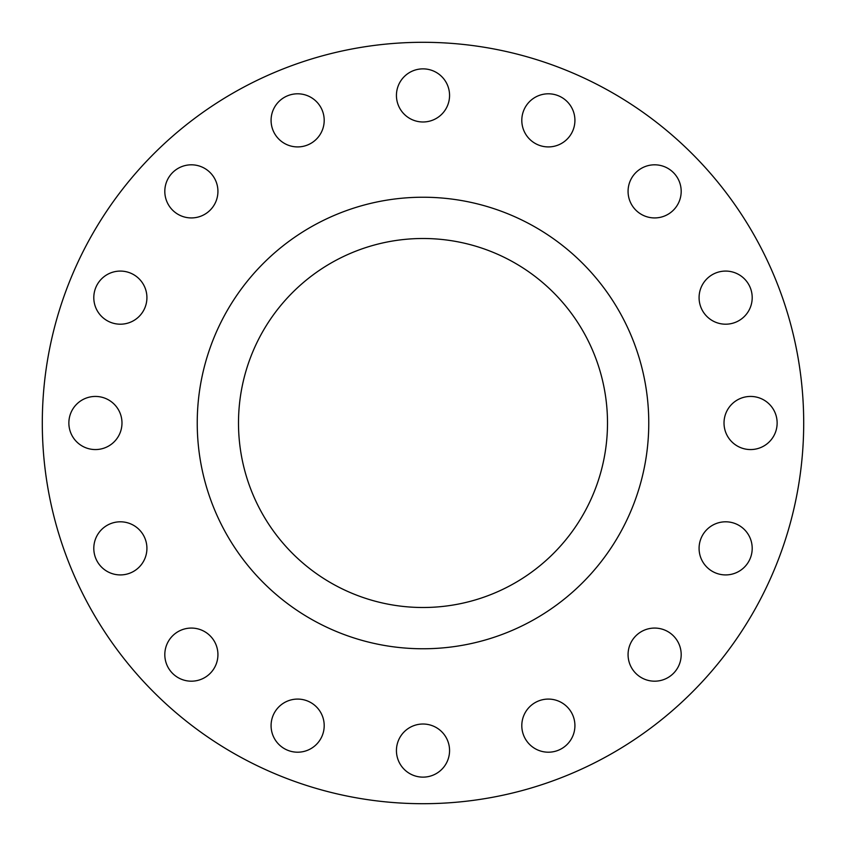 <?xml version="1.0" encoding="UTF-8"?>
<svg xmlns="http://www.w3.org/2000/svg" width="846" height="846" viewBox="0 0 846 846"><rect width="100%" height="100%" fill="white"/><g stroke="black" fill="none" stroke-linecap="round" stroke-linejoin="round"><path stroke-width="1.27" d="M164.811 191.365A26.564 26.564 0 0 0 191.365 217.93A26.564 26.564 0 0 0 217.93 191.365A26.564 26.564 0 0 0 191.365 164.811A26.564 26.564 0 0 0 164.811 191.365M271.08 120.354A26.564 26.564 0 0 0 297.644 146.918A26.564 26.564 0 0 0 324.198 120.354A26.564 26.564 0 0 0 297.644 93.8A26.564 26.564 0 0 0 271.08 120.354M396.436 95.418A26.564 26.564 0 0 0 423 121.983A26.564 26.564 0 0 0 449.564 95.418A26.564 26.564 0 0 0 423 68.864A26.564 26.564 0 0 0 396.436 95.418M521.802 120.354A26.564 26.564 0 0 0 548.356 146.918A26.564 26.564 0 0 0 574.92 120.354A26.564 26.564 0 0 0 548.356 93.8A26.564 26.564 0 0 0 521.802 120.354M628.07 191.365A26.564 26.564 0 0 0 654.635 217.93A26.564 26.564 0 0 0 681.189 191.365A26.564 26.564 0 0 0 654.635 164.811A26.564 26.564 0 0 0 628.07 191.365M699.082 297.644A26.564 26.564 0 0 0 725.646 324.198A26.564 26.564 0 0 0 752.2 297.644A26.564 26.564 0 0 0 725.646 271.08A26.564 26.564 0 0 0 699.082 297.644M724.017 423A26.564 26.564 0 0 0 750.582 449.564A26.564 26.564 0 0 0 777.136 423A26.564 26.564 0 0 0 750.582 396.436A26.564 26.564 0 0 0 724.017 423M699.082 548.356A26.564 26.564 0 0 0 725.646 574.92A26.564 26.564 0 0 0 752.2 548.356A26.564 26.564 0 0 0 725.646 521.802A26.564 26.564 0 0 0 699.082 548.356M628.07 654.635A26.564 26.564 0 0 0 654.635 681.189A26.564 26.564 0 0 0 681.189 654.635A26.564 26.564 0 0 0 654.635 628.07A26.564 26.564 0 0 0 628.07 654.635M521.802 725.646A26.564 26.564 0 0 0 548.356 752.2A26.564 26.564 0 0 0 574.92 725.646A26.564 26.564 0 0 0 548.356 699.082A26.564 26.564 0 0 0 521.802 725.646M396.436 750.582A26.564 26.564 0 0 0 423 777.136A26.564 26.564 0 0 0 449.564 750.582A26.564 26.564 0 0 0 423 724.017A26.564 26.564 0 0 0 396.436 750.582M271.08 725.646A26.564 26.564 0 0 0 297.644 752.2A26.564 26.564 0 0 0 324.198 725.646A26.564 26.564 0 0 0 297.644 699.082A26.564 26.564 0 0 0 271.08 725.646M164.811 654.635A26.564 26.564 0 0 0 191.365 681.189A26.564 26.564 0 0 0 217.93 654.635A26.564 26.564 0 0 0 191.365 628.07A26.564 26.564 0 0 0 164.811 654.635M93.8 548.356A26.564 26.564 0 0 0 120.354 574.92A26.564 26.564 0 0 0 146.918 548.356A26.564 26.564 0 0 0 120.354 521.802A26.564 26.564 0 0 0 93.8 548.356M93.8 297.644A26.564 26.564 0 0 0 120.354 324.198A26.564 26.564 0 0 0 146.918 297.644A26.564 26.564 0 0 0 120.354 271.08A26.564 26.564 0 0 0 93.8 297.644M68.864 423A26.564 26.564 0 0 0 95.418 449.564A26.564 26.564 0 0 0 121.983 423A26.564 26.564 0 0 0 95.418 396.436A26.564 26.564 0 0 0 68.864 423M803.7 423A380.7 380.7 0 0 0 423 42.3A380.7 380.7 0 0 0 42.3 423A380.7 380.7 0 0 0 423 803.7A380.7 380.7 0 0 0 803.7 423M648.766 423A225.766 225.766 0 0 0 423 197.234A225.766 225.766 0 0 0 197.234 423A225.766 225.766 0 0 0 423 648.766A225.766 225.766 0 0 0 648.766 423M238.498 423A184.502 184.502 0 0 0 423 607.502A184.502 184.502 0 0 0 607.502 423A184.502 184.502 0 0 0 423 238.498A184.502 184.502 0 0 0 238.498 423"/></g></svg>
